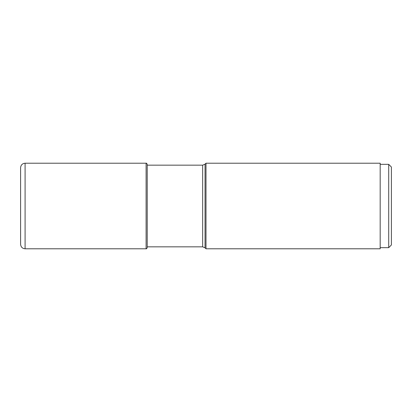 <?xml version="1.0" encoding="UTF-8"?>
<svg xmlns="http://www.w3.org/2000/svg" width="412" height="412" viewBox="0 0 412 412"><rect width="100%" height="100%" fill="white"/><g stroke="black" fill="none" stroke-linecap="round" stroke-linejoin="round"><path stroke-width="0.62" d="M202.663 165.16L205.042 164.172L205.042 247.828L202.663 246.84L202.663 165.16L147.223 165.16L147.223 164.337L147.223 247.663C146.765 248.627 146.394 249.002 146.1 248.786L25.091 248.786L25.091 163.214C22.361 163.482 20.868 164.98 20.6 167.71L20.6 244.29C20.868 247.02 22.361 248.518 25.091 248.786M391.4 244.965L391.4 167.035L391.4 244.965L388.707 247.663L380.173 247.663M391.4 167.035L388.707 164.337L388.707 247.663M388.707 164.337L380.173 164.337M206 163.214L380.173 163.214L380.173 248.786L206 248.786L206 163.214L205.042 164.172M147.223 164.337C146.765 163.373 146.394 162.998 146.1 163.214L146.1 248.786M146.1 163.214L25.091 163.214M205.042 247.828L206 248.786M202.663 246.84L147.223 246.84"/></g></svg>
